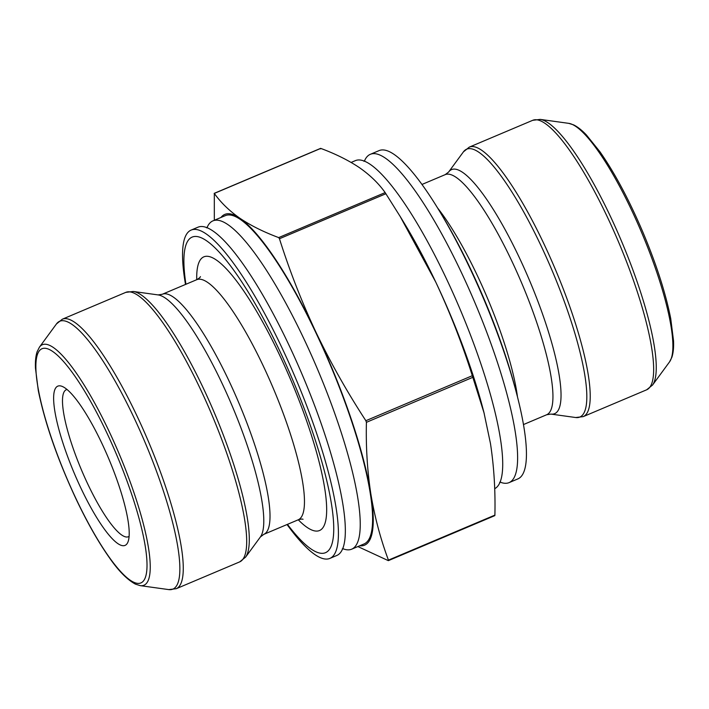 <?xml version="1.0" encoding="UTF-8"?>
<svg xmlns="http://www.w3.org/2000/svg" width="709" height="709" viewBox="0 0 709 709"><rect width="100%" height="100%" fill="white"/><g stroke="black" fill="none" stroke-linecap="round" stroke-linejoin="round"><path stroke-width="1.06" d="M494.687 515.585L494.9 515.115C495.458 490.353 493.978 466.46 490.451 443.435L484.008 412.806L472.318 375.699C462.153 343.599 449.94 312.35 435.68 281.934L400.151 216.44L385.147 192.582C378.65 183.427 370.116 175.141 359.525 167.714C348.651 160.411 335.738 153.977 320.769 148.403L320.557 148.872M214.322 220.286L214.313 193.415C220.809 202.57 229.353 210.857 239.934 218.283C250.809 225.586 263.73 232.02 278.69 237.595L279.452 238.738C289.6 270.803 301.812 302.052 316.09 332.503C330.651 362.786 347.242 392.192 365.862 420.712L366.411 422.325C365.844 447.087 367.333 470.971 370.86 494.005C374.671 516.905 380.538 538.946 388.443 560.128L388.231 560.597L357.877 546.559M185.926 284.274A171.232 37.063 67.1 0 1 279.222 349.856A171.232 37.063 67.1 0 1 333.62 523.614A171.232 37.063 67.1 0 1 287.446 524.359M185.519 284.442A178.216 38.578 67.1 0 1 191.102 230.097A178.216 38.578 67.1 0 1 281.739 347.313A178.216 38.578 67.1 0 1 329.915 558.391A178.216 38.578 67.1 0 1 287.039 524.536M191.102 230.097L197.988 227.19A178.216 38.578 67.1 0 1 210.538 229.45A178.216 38.578 67.1 0 1 288.616 344.397A178.216 38.578 67.1 0 1 343.927 544.893A178.216 38.578 67.1 0 1 336.802 555.475L329.915 558.391M207.001 227.695A178.216 38.578 67.1 0 1 212.922 220.871A178.216 38.578 67.1 0 1 303.558 338.087A178.216 38.578 67.1 0 1 351.735 549.165A178.216 38.578 67.1 0 1 342.713 548.651M212.922 220.871L225.302 215.642A178.216 38.578 67.1 0 1 315.93 332.849A178.216 38.578 67.1 0 1 364.107 543.927L351.735 549.165M220.951 217.477A179.545 38.862 67.1 0 1 239.934 218.283A179.545 38.862 67.1 0 1 316.09 332.503A179.545 38.862 67.1 0 1 370.86 494.005A179.545 38.862 67.1 0 1 359.764 545.77M81.101 488.51A86.445 18.718 67.1 0 1 62.392 386.494A86.445 18.718 67.1 0 1 108.637 458.457A86.445 18.718 67.1 0 1 128.054 541.773A86.445 18.718 67.1 0 1 81.101 488.51M67.018 389.498A79.798 17.273 -112.9 0 0 66.3 389.72A79.798 17.273 -112.9 0 0 87.872 484.238A79.798 17.273 -112.9 0 0 128.453 536.713A79.798 17.273 -112.9 0 0 129.109 536.359M484.3 413.941A179.545 38.862 -112.9 0 0 483.175 409.536A179.545 38.862 -112.9 0 0 435.68 281.934A179.545 38.862 -112.9 0 0 404.662 223.84L400.16 216.431M494.678 488.696A178.216 38.578 -112.9 0 0 501.298 478.353A178.216 38.578 -112.9 0 0 460.301 309.762A178.216 38.578 -112.9 0 0 367.918 162.902A178.216 38.578 -112.9 0 0 355.36 160.642L351.123 162.441M500.093 482.111A178.216 38.578 -112.9 0 0 509.106 482.616A178.216 38.578 -112.9 0 0 475.234 303.452A178.216 38.578 -112.9 0 0 370.293 154.332A178.216 38.578 -112.9 0 0 364.382 161.156M509.106 482.616L517.898 478.903A178.216 38.578 -112.9 0 0 516.861 394.488A178.216 38.578 -112.9 0 0 438.924 210.165A178.216 38.578 -112.9 0 0 379.085 150.609L370.293 154.332M516.861 394.488L515.868 390.65A171.232 37.063 -112.9 0 0 440.98 213.551L438.924 210.165M494.9 515.115L388.443 560.128M320.769 148.403L214.313 193.415M385.147 192.582L278.69 237.595M385.909 193.725L279.452 238.738M472.318 375.699L365.862 420.712M472.868 377.312L366.411 422.325M56.445 323.96L39.438 347.144A130.553 28.263 67.1 0 1 108.743 430.611A130.553 28.263 67.1 0 1 140.285 585.652L168.769 589.604A145.407 31.48 -112.9 0 0 133.638 416.919A145.407 31.48 -112.9 0 0 56.445 323.96L62.339 319.201A146.293 31.666 67.1 0 1 136.74 415.421A146.293 31.666 67.1 0 1 176.284 588.692L239.713 561.874A146.293 31.666 -112.9 0 0 200.16 388.603A146.293 31.666 -112.9 0 0 125.759 292.383L62.339 319.201M158.08 294.909L133.274 291.47A145.407 31.48 67.1 0 1 203.049 387.575A145.407 31.48 67.1 0 1 245.598 557.114L260.416 536.926L263.801 534.356A130.332 28.218 67.1 0 0 228.564 379.989A130.332 28.218 67.1 0 0 162.281 294.27L158.08 294.909A132.477 28.679 67.1 0 1 221.642 382.461A132.477 28.679 67.1 0 1 260.416 536.926M200.434 276.616C200.372 277.254 199.132 278.282 196.73 279.701A130.332 28.218 67.1 0 1 263.012 365.427A130.332 28.218 67.1 0 1 298.25 519.794L263.801 534.356M162.281 294.27L196.73 279.701A148.518 32.153 67.1 0 1 279.39 354.624A148.518 32.153 67.1 0 1 325.839 496.522A148.518 32.153 67.1 0 1 298.259 519.786C300.784 519.068 302.38 518.899 303.044 519.28M76.262 499.216A127.097 27.509 -112.9 0 0 145.31 546.604A127.097 27.509 -112.9 0 0 52.626 351.425A127.097 27.509 -112.9 0 0 76.262 499.216M517.49 396.934A130.332 28.218 -112.9 0 0 437.604 208.003M523.481 424.558L546.719 414.73A130.332 28.218 -112.9 0 0 521.948 283.697A130.332 28.218 -112.9 0 0 445.199 174.644L421.961 184.464M546.719 414.73L550.92 414.091A132.477 28.679 -112.9 0 0 529.543 280.48A132.477 28.679 -112.9 0 0 448.584 172.074L445.199 174.644M550.92 414.091L575.726 417.53A145.407 31.48 -112.9 0 0 540.595 244.844A145.407 31.48 -112.9 0 0 463.402 151.886L448.584 172.074M469.287 147.126A146.293 31.666 67.1 0 1 555.431 269.544A146.293 31.666 67.1 0 1 583.241 416.617L646.661 389.799A146.293 31.666 -112.9 0 0 618.86 242.717A146.293 31.666 -112.9 0 0 532.716 120.308L469.287 147.126L463.402 151.886M540.231 119.396A145.407 31.48 67.1 0 1 609.997 215.501A145.407 31.48 67.1 0 1 652.555 385.04L669.562 361.856A130.553 28.263 -112.9 0 0 631.356 209.634A130.553 28.263 -112.9 0 0 568.715 123.348L540.231 119.396L532.716 120.308M494.838 515.62L388.381 560.633M320.619 148.367L214.162 193.38M342.279 548.908L343.2 548.518M206.523 227.837L207.445 227.447M125.759 292.383L133.274 291.47M239.713 561.874L245.598 557.114M168.769 589.604L176.284 588.692M39.438 347.144L37.125 351.717C35.734 355.953 35.175 361.395 35.45 368.051L38.277 390.455C44.951 423.238 57.606 459.556 76.244 499.411C87.322 522.666 98.365 542.084 109.363 557.673C118.403 570.763 127.079 579.581 135.392 584.119L140.285 585.652M483.175 409.536L484.025 412.798M500.572 481.969L499.65 482.359M364.816 160.899L363.894 161.289M583.241 416.617L575.726 417.53M646.661 389.799L652.555 385.04M669.562 361.856L671.875 357.283C673.266 353.047 673.825 347.605 673.55 340.949L670.723 318.545C665.662 293.065 656.357 264.191 642.788 231.94C628.989 199.663 614.712 172.943 599.956 151.779L586.361 134.914C581.797 130.11 577.507 126.751 573.51 124.837L568.715 123.348"/></g></svg>
